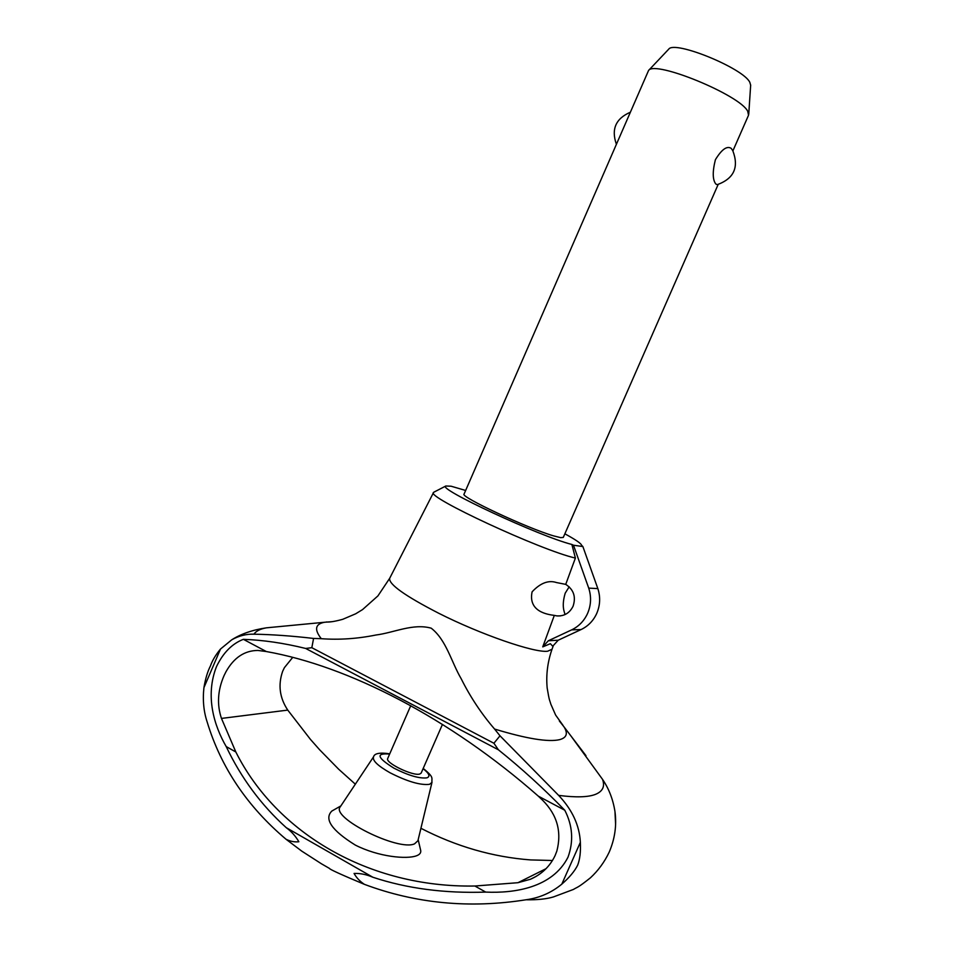 <?xml version="1.0" encoding="UTF-8"?>
<svg xmlns="http://www.w3.org/2000/svg" width="954" height="954" viewBox="0 0 954 954"><rect width="100%" height="100%" fill="white"/><g stroke="black" fill="none" stroke-linecap="round" stroke-linejoin="round"><path stroke-width="1.43" d="M321.462 863.799L301.738 851.111L286.069 839.281C247.229 806.464 220.934 767.386 207.185 722.059C203.655 711.445 202.57 699.974 203.929 687.655C205.444 678.664 207.614 671.413 210.452 665.916C212.289 660.585 215.64 654.957 220.493 649.054L231.774 639.788C238.894 635.793 246.263 633.921 253.919 634.183C272.117 634.505 292.007 635.924 313.58 638.441L321.295 638.691C339.171 640.003 357.392 638.763 375.971 635.006C393.966 632.729 412.999 623.153 431.101 628.149L431.291 628.245C446.329 639.979 451.302 661.921 461.211 678.795C470.37 697.112 481.496 713.854 494.566 729.035L500.003 735.808L558.639 795.386C572.281 809.779 579.519 825.425 580.354 842.346C580.819 851.803 579.913 859.411 577.647 865.195C574.678 871.181 569.407 877.501 561.811 884.143C551.448 892.705 539.547 897.917 526.095 899.765C537.221 899.98 546.308 899.05 553.344 896.963L573.378 889.462C578.231 886.552 577.385 888.186 590.431 877.811C598.218 870.608 604.478 862.058 609.189 852.16C614.889 838.852 616.809 825.341 614.972 811.615C613.076 799.5 608.938 788.743 602.534 779.358L570.695 735.617M434.189 492.002L433.557 492.467C425.102 496.509 541.133 550.398 575.393 558.066L571.887 544.472C539.356 536.243 436.181 488.198 445.84 486.003L433.748 492.24M465.635 490.463L451.111 486.218L445.84 486.003M410.745 705.686L387.718 758.478C384.748 762.651 413.034 776.389 419.772 774.028L421.155 773.098L442.453 724.396M389.745 753.815C379.823 752.336 374.421 753.35 373.539 756.856L340.28 806.798C330.239 817.447 398.295 851.552 414.561 843.837L417.924 840.724L431.983 782.387C431.435 777.856 434.464 777.51 423.194 768.423M420.583 850.002L420.738 850.67C421.036 852.912 419.641 854.617 416.588 855.75C406.988 859.506 378.702 856.978 355.305 845.077C331.753 830.397 323.919 819.069 331.801 811.079L332.588 810.626M494.566 729.047C526.68 738.778 548.383 742.307 559.7 739.636C566.712 737.692 568.155 733.435 564.017 726.876L559.33 720.962M332.087 621.674L324.551 622.258C315.178 624.035 314.093 629.509 321.295 638.691M286.069 839.281C290.374 841.416 294.643 842.239 298.852 841.738C295.597 836.145 291.399 831.459 286.272 827.69C261.253 805.152 241.231 778.118 226.205 746.577C214.256 725.97 204.883 696.17 216.486 666.619C223.153 652.774 232.108 643.676 243.377 639.335L266.309 651.534L257.938 650.449C244.582 650.497 233.933 657.604 225.967 671.759L224.023 675.67C217.667 690.386 216.82 704.636 221.471 718.422L235.829 751.979C276.278 832.711 368.53 887.924 474.877 886.016L517.962 882.7L530.46 879.254C541.717 874.293 549.933 866.399 555.109 855.559L556.838 851.111C561.894 831.781 557.172 814.847 542.683 800.311L538.342 796.161L564.768 810.22C543.446 788.326 521.325 768.185 498.405 749.796L493.898 743.249L500.003 735.808M355.341 784.188L338.61 769.162L319.542 749.677L310.444 739.386L287.75 710.086C279.617 697.839 277.924 684.912 282.658 671.294L284.399 667.657L292.723 657.378M433.557 492.467L389.661 578.339C388.624 584.242 404.949 595.856 438.601 613.195C480.685 634.493 534.383 652.989 547.608 651.236L552.008 649.257L553.392 645.476M552.473 860.496L530.627 859.924C492.872 857.074 456.298 846.532 420.917 828.287M564.768 810.208C572.674 825.604 573.759 841.261 568.012 857.169C552.485 887.852 514.278 893.397 485.729 892.097C444.588 893.481 406.964 888.532 372.871 877.251C366.539 874.496 360.266 873.22 354.065 873.435C356.462 877.763 359.908 881.401 364.404 884.346C341.174 874.615 329.5 869.297 329.368 868.367L329.524 868.45M226.205 746.577L235.829 751.979M474.877 886.016L485.729 892.097M565.722 584.373C573.736 589.608 576.18 596.918 573.044 606.303C569.61 613.088 564.243 616.296 556.957 615.914L554.322 615.39C548.073 614.579 527.944 611.896 532.093 591.838C540.393 583.001 548.526 579.901 556.516 582.56L565.722 584.373L575.393 558.066M569.18 586.817L565.197 593.197C560.558 608.902 565.925 613.541 564.649 614.746M542.743 646.872L548.347 640.754L558.209 640.217L552.712 646.228L550.386 643.7L542.743 646.872L554.322 615.39M718.147 184.492L563.277 537.424L560.666 537.651L553.582 535.874C527.479 528.313 459.542 496.497 464.073 494.077L648.565 70.465C654.73 60.042 739.994 95.042 747.721 111.284L748.532 115.231L732.899 150.863M731.158 148.311L732.791 150.684C739.147 167.284 733.96 178.613 717.229 184.682L715.822 184.015C712.543 179.793 712.399 171.696 715.393 159.723C721.641 149.468 726.9 145.664 731.158 148.311L731.432 148.657M668.539 49.358L668.718 49.167C674.442 40.092 743.571 68.33 749.856 82.402L750.655 85.24M597.848 588.606L588.713 588.117C591.48 596.667 591.11 605.086 587.616 613.35C584.182 620.875 578.863 626.384 571.661 629.867L581.105 629.545C588.189 626.134 593.412 620.732 596.775 613.35C600.197 605.241 600.555 596.989 597.848 588.606L582.87 546.547L581.582 545.306C581.236 543.53 575.656 539.702 564.863 533.811M558.209 640.217L581.105 629.545M548.347 640.754L571.661 629.867M588.713 588.117L573.497 545.223L582.87 546.547M573.497 545.223L571.887 544.472M243.377 639.335C263.113 640.039 283.887 643.079 305.685 648.458L311.827 647.694L313.58 638.441M311.827 647.694L493.898 743.249M305.685 648.458L498.405 749.796M538.342 796.161C449.286 717.766 348.437 666.095 266.309 651.534M526.095 899.765C469.666 908.697 415.777 903.557 364.404 884.346M615.592 824.435L614.972 811.615M373.539 756.856C372.215 760.445 377.724 765.764 390.055 772.776C407.394 781.576 420.559 785.428 429.538 784.319L431.983 782.387M389.637 754.077C375.59 752.921 377.033 757.619 393.966 768.185C408.384 775.495 419.343 778.714 426.843 777.856C430.516 776.556 429.264 773.503 423.087 768.685M558.639 795.386C575.846 797.604 588.165 797.258 595.558 794.336C602.773 791.343 605.098 786.346 602.534 779.358M275.217 626.981L266.404 627.827C260.239 628.913 256.077 631.035 253.919 634.183M517.962 882.7L546.07 868.665M221.471 718.422L287.75 710.098M286.272 827.69L372.871 877.251M220.493 649.054L203.929 687.655M580.354 842.346L561.811 884.143M418.174 839.675L420.738 850.67M324.551 622.258L266.404 627.827C252.595 629.89 241.052 633.873 231.774 639.788M536.208 876.356L530.46 879.254M389.661 578.339L377.927 595.904L362.532 609.606L355.663 613.804L342.724 619.313C335.069 621.412 329.595 622.306 326.328 621.984M560.392 615.902L556.957 615.914M668.718 49.167L648.565 70.465M630.117 112.333C615.759 118.642 611.168 129.219 616.32 144.054M750.679 84.978L748.747 114.23M329.368 868.367L321.558 863.859M563.015 725.386L555.622 715.059L550.828 704.147C549.48 699.306 549.516 702.001 547.179 688.049C545.95 675.027 547.56 662.1 552.008 649.257M564.017 726.876L585.971 755.663M340.876 805.903L331.801 811.079M581.582 545.306L581.785 546.034"/></g></svg>
